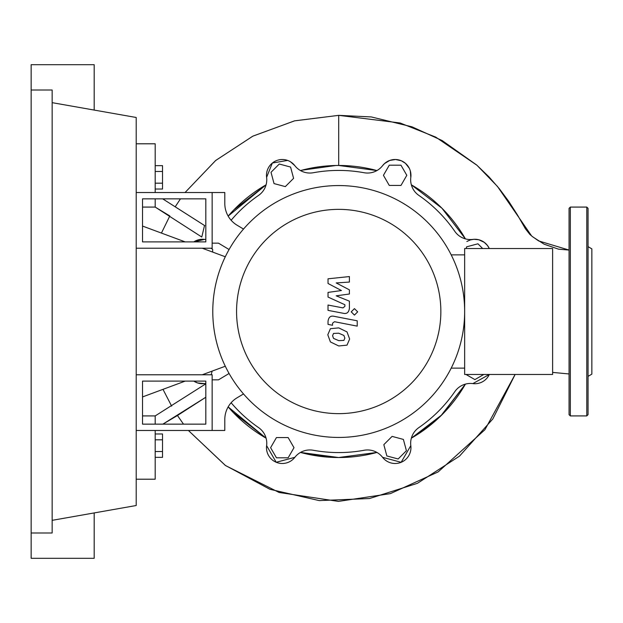 <?xml version="1.0" encoding="UTF-8"?>
<svg xmlns="http://www.w3.org/2000/svg" width="623" height="623" viewBox="0 0 623 623"><rect width="100%" height="100%" fill="white"/><g stroke="black" fill="none" stroke-linecap="round" stroke-linejoin="round"><path stroke-width="0.93" d="M142.527 381.112L205.816 381.112L205.816 424.146L142.527 424.146L142.527 381.112M136.203 374.781L212.147 374.781L212.147 430.477L136.203 430.477M225.292 366.231L202.241 374.781M185.179 381.112L142.527 396.937M142.527 226.063L185.179 241.888M202.241 248.219L225.292 256.769M398.152 458.98L386.852 455.95L383.83 444.658L392.093 436.388L403.393 439.417L406.414 450.709L398.152 458.98M483.791 374.47L474.897 379.602L466.004 374.47M464.478 254.862L464.649 254.215M466.175 248.53L466.627 246.825L477.927 243.795L482.661 248.53M400.971 165.188L406.811 175.312L400.971 185.444L389.274 185.444L383.433 175.312L389.274 165.188L400.971 165.188M279.275 164.02L290.567 167.05L293.597 178.342L285.326 186.612L274.034 183.583L271.013 172.291L279.275 164.02M210.87 248.219L212.653 249.247L212.653 252.081M212.155 371.106L211.166 374.781M276.456 457.812L270.608 447.688L276.456 437.556L288.145 437.556L293.994 447.688L288.145 457.812L276.456 457.812M204.57 239.403L193.808 241.888A15.824 15.824 0 0 1 204.554 239.403A18.986 18.986 0 0 0 205.816 239.52M231.125 220.246A141.078 141.078 0 0 1 258.568 195.396A18.986 18.986 0 0 0 266.613 177.345A15.824 15.824 0 0 1 294.827 165.656A18.986 18.986 0 0 0 313.283 172.735A141.078 141.078 0 0 1 364.136 172.735A18.986 18.986 0 0 0 382.592 165.656A15.824 15.824 0 0 1 410.814 177.345A18.986 18.986 0 0 0 418.858 195.396A141.078 141.078 0 0 1 454.813 231.359A18.986 18.986 0 0 0 472.873 239.403A15.824 15.824 0 0 1 489.296 248.53L487.505 245.532L484.219 242.308L478.791 239.754L473.916 239.302L470.513 239.886L466.853 241.467M489.296 374.47A15.824 15.824 0 0 1 472.873 383.597L489.296 374.47A15.824 15.824 0 0 1 472.873 383.597A18.986 18.986 0 0 0 454.813 391.641A141.078 141.078 0 0 1 418.858 427.604A18.986 18.986 0 0 0 410.814 445.655A15.824 15.824 0 0 1 382.592 457.344A18.986 18.986 0 0 0 364.136 450.265A141.078 141.078 0 0 1 313.283 450.265A18.986 18.986 0 0 0 294.827 457.344A15.824 15.824 0 0 1 266.613 445.655A18.986 18.986 0 0 0 258.568 427.604A141.078 141.078 0 0 1 231.125 402.754M205.816 383.48A18.986 18.986 0 0 0 204.554 383.597A15.824 15.824 0 0 1 193.808 381.112L197.647 382.958L204.585 383.597M236.569 311.5A102.141 102.141 0 0 0 338.71 413.641A102.141 102.141 0 0 0 440.85 311.5A102.141 102.141 0 0 0 338.71 209.359A102.141 102.141 0 0 0 236.569 311.5M212.778 311.5A125.939 125.939 0 0 0 338.71 437.439A125.939 125.939 0 0 0 464.649 311.5L464.649 374.47L552.617 374.47L552.617 248.53L464.649 248.53L464.649 311.5A125.939 125.939 0 0 0 338.71 185.561A125.939 125.939 0 0 0 212.778 311.5M451.192 254.862L464.649 254.862M451.192 368.138L464.649 368.138M237.09 397.786A25.317 25.317 0 0 0 224.802 419.497A25.317 25.317 0 0 1 237.09 397.786L243.507 393.938M229.085 373.481L218.471 379.851L212.147 379.851L212.147 430.477L224.802 430.477L224.802 419.497M229.085 249.519L218.471 243.149L212.147 243.149L212.147 192.523L224.802 192.523L224.802 203.503A25.317 25.317 0 0 0 237.09 225.215L243.507 229.062M224.802 203.503A25.317 25.317 0 0 0 237.09 225.215A25.317 25.317 0 0 1 224.802 203.503A25.317 25.317 0 0 0 237.09 225.215M343.896 340.407L344.838 338.087L343.896 335.447L338.733 333.212L333.523 333.43L332.581 335.704L333.523 338.39L338.733 340.633L343.896 340.407M347.011 331.911L338.733 327.885L330.408 328.687L327.791 334.777L330.408 341.926L338.733 345.96L347.011 345.15L349.635 339.021L347.011 331.911M357.22 320.806L334.138 316.32C330.587 315.518 328.555 317.193 328.033 321.367L328.033 324.396L332.542 325.268L332.542 323.22L334.473 321.709L357.22 326.133L357.22 320.806M351.216 311.858L354.448 315.09L357.68 311.858L354.448 308.634L351.216 311.858M328.033 283.473L341.435 290.536L328.033 292.405L328.033 297.062L344.885 304.733L344.885 306.384L342.969 307.902L328.017 305.036L328.017 310.363L343.32 313.291C346.879 314.085 348.903 312.396 349.402 308.229L349.394 301.166L336.194 295.832L349.394 294.009L349.394 289.843L336.194 282.935L349.394 282.063L349.394 276.565L328.033 278.808L328.033 283.473M142.527 241.888L205.816 241.888L205.816 198.854L142.527 198.854L142.527 241.888M136.203 248.219L212.147 248.219L212.147 192.523L136.203 192.523M301.719 170.235L335.805 165.5M232.901 210.854L228.158 216.095L266.091 184.813L233.898 209.819M233.15 412.403L266.091 438.187L228.158 406.905L232.332 411.538M338.515 457.531L376.938 452.438L338.71 457.531L300.481 452.438L331.895 457.368M440.85 415.868L465.404 384.126L441.972 414.754L411.336 438.187L436.014 420.393M155.189 189.026L162.525 189.026L162.525 165.648L155.189 165.648M155.189 183.185L162.525 183.185M155.189 171.489L162.525 171.489M155.189 439.815L162.525 439.815L162.525 433.974L155.189 433.974M155.189 457.352L162.525 457.352L162.525 439.815M155.189 451.511L162.525 451.511M338.71 115.348L294.632 120.831L252.93 136.11L215.753 160.423L185.054 192.523L215.636 160.524L252.743 136.203L294.484 120.87L338.71 115.348L400.122 122.988L435.75 137.122L476.93 165.235L497.427 186.394L531.699 236.062L538.63 240.922L569.064 250.064L558.551 249.177L544.128 244.193L532.821 236.919L529.869 234.427L525.43 228.812L517.409 214.865L508.633 201.206L499.225 188.598L488.923 176.815L476.673 165.009L442.182 140.572L411.998 126.819L371.316 116.945L338.71 115.348L338.71 165.469L376.938 170.562A146.031 146.031 0 0 0 300.481 170.562M294.827 165.656A15.824 15.824 0 0 0 266.613 177.345L272.344 163.024L287.647 160.423M290.489 161.778L294.843 165.671M228.158 216.095A146.031 146.031 0 0 1 266.091 184.813M204.554 383.597A15.824 15.824 0 0 1 193.808 381.112M266.091 438.187A146.031 146.031 0 0 1 228.158 406.905M294.835 457.337L276.207 462.282L266.613 445.632M376.938 452.438A146.031 146.031 0 0 1 300.481 452.438M411.336 184.813L441.972 208.246L465.404 238.874A146.031 146.031 0 0 0 411.336 184.813M465.404 384.126A146.031 146.031 0 0 1 411.336 438.187M410.806 445.632L401.142 462.313L382.577 457.321M410.814 445.655A15.824 15.824 0 0 1 382.592 457.344M382.577 165.679L384.484 163.608L389.749 160.438L395.597 159.504L401.352 160.773L405.448 163.327L409.28 168.249M410.362 171.06L410.806 177.376M204.523 225.495L201.782 237.028L155.189 207.077L155.189 198.854M169.822 215.947L161.435 233.08L169.822 215.947L155.189 207.077L142.527 207.077M155.189 424.146L155.189 415.923L205.543 384.002L205.816 385.123M204.772 225.666L162.712 198.854M162.876 424.146L177.462 415.51L183.505 424.146L177.462 415.502L205.816 397.248L162.868 424.146M171.652 406.134L162.992 389.344L171.652 406.134M515.12 374.47L492.809 418.975L459.478 456.153L417.41 483.323L369.54 498.525L319.21 500.596L269.961 489.312L225.3 465.397L188.403 430.477L225.565 465.591L279.143 492.489L338.429 501.39L390.356 493.634L438.156 471.907L484.92 429.722L515.12 374.47M136.203 479.204L155.189 479.204L155.189 430.477M142.527 415.923L155.189 415.923M155.189 192.523L155.189 143.796L136.203 143.796M569.064 414.653L569.064 208.347L570.333 207.077L570.333 415.923L569.064 414.653M588.05 376.347L591.85 374.15L591.85 248.85L588.05 246.653M588.05 311.5L588.05 414.653L586.788 415.923L586.788 207.077L588.05 208.347L588.05 311.5M31.15 90.008L52.161 90.008L52.161 532.992L31.15 532.992L31.15 64.691L94.182 64.691L94.182 110.069M94.182 512.931L94.182 558.309L31.15 558.309L31.15 532.992M52.161 102.663L136.203 117.482L136.203 505.518L52.161 520.337M552.617 372.398L569.064 373.964M180.46 198.854L175.398 206.501M586.788 415.923L570.333 415.923M570.333 207.077L586.788 207.077"/></g></svg>
